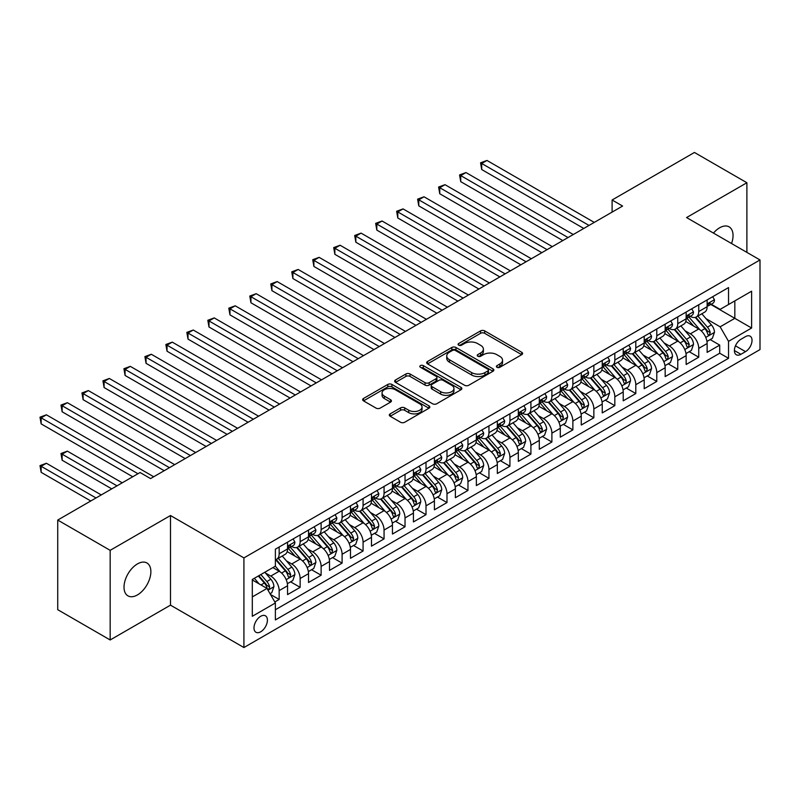<?xml version="1.0" encoding="UTF-8"?>
<svg xmlns="http://www.w3.org/2000/svg" width="800" height="800" viewBox="0 0 800 800"><rect width="100%" height="100%" fill="white"/><g stroke="black" fill="none" stroke-linecap="round" stroke-linejoin="round"><path stroke-width="1.2" d="M496.98 367.3A2.04 1.18 0 0 0 499.86 367.3L521.74 354.67A2.91 1.68 0 0 0 522.6 353.48A2.91 1.68 0 0 0 521.74 352.29L484.68 330.89A2.91 1.68 0 0 0 480.56 330.89L458.68 343.52A2.04 1.18 0 0 0 458.08 344.36A2.04 1.18 0 0 0 458.68 345.19A2.04 1.18 0 0 0 461.56 345.19L464.39 343.55A9.32 5.38 0 0 1 477.57 343.55L480.66 345.34A9.32 5.38 0 0 1 483.39 349.14A9.32 5.38 0 0 1 480.66 352.95L477.83 354.58A2.04 1.18 0 0 0 477.23 355.41A2.04 1.18 0 0 0 477.83 356.24A2.04 1.18 0 0 0 480.71 356.24L483.55 354.61A9.32 5.38 0 0 1 496.72 354.61L499.81 356.39A9.32 5.38 0 0 1 502.54 360.2A9.32 5.38 0 0 1 499.81 364L496.98 365.64A2.04 1.18 0 0 0 496.38 366.47A2.04 1.18 0 0 0 496.98 367.3L496.98 365.64M137.45 594.91A18.99 10.96 120 0 0 149.85 578.18A18.99 10.96 120 0 0 146.94 562.97A18.99 10.96 120 0 0 137.45 563.91A18.99 10.96 120 0 0 125.04 580.64A18.99 10.96 120 0 0 127.95 595.86A18.99 10.96 120 0 0 137.45 594.91M731.55 243.52A18.99 10.96 120 0 0 729.11 226.86A18.99 10.96 120 0 0 719.62 227.8A18.99 10.96 120 0 0 713.46 233.08M260.7 631.8A9.49 5.48 120 0 0 266.9 623.43A9.49 5.48 120 0 0 265.45 615.82A9.49 5.48 120 0 0 260.7 616.29A9.49 5.48 120 0 0 254.5 624.66A9.49 5.48 120 0 0 255.95 632.27A9.49 5.48 120 0 0 260.7 631.8M390.16 413.88A2.91 1.68 0 0 0 389.31 415.07A2.91 1.68 0 0 0 390.16 416.25L400.56 422.26A2.91 1.68 0 0 0 404.68 422.26L428.98 408.23A2.91 1.68 0 0 0 429.83 407.04A2.91 1.68 0 0 0 428.98 405.85L391.91 384.45A2.91 1.68 0 0 0 387.79 384.45L363.49 398.48A2.91 1.68 0 0 0 362.64 399.67A2.91 1.68 0 0 0 363.49 400.86L376.05 408.11A2.91 1.68 0 0 0 380.17 408.11L390.57 402.11A2.91 1.68 0 0 0 391.42 400.92A2.91 1.68 0 0 0 390.57 399.73L384.34 396.13A7.79 4.5 0 0 1 382.06 392.95A7.79 4.5 0 0 1 386.87 388.8A7.79 4.5 0 0 1 395.36 389.77L419.76 403.86A7.79 4.5 0 0 1 422.04 407.04A7.79 4.5 0 0 1 417.23 411.2A7.79 4.5 0 0 1 408.74 410.22L404.68 407.87A2.91 1.68 0 0 0 400.56 407.87L390.16 413.88L390.16 416.25M170.49 515.52L110.17 550.34L57.73 520.06L57.73 609.69L110.17 639.97L170.49 605.15L243.92 647.54L243.92 557.91L170.49 515.52L170.49 605.15M746.89 252.38L746.89 182.74L686.57 217.56L760 259.95L243.92 557.91M746.89 182.74L694.44 152.46L612.1 200L612.1 212.11M57.73 520.06L140.07 472.52L150.56 478.58L622.59 206.05L612.1 200M464.6 385.28A2.91 1.68 0 0 0 468.72 385.28L493.02 371.25A2.91 1.68 0 0 0 493.87 370.07A2.91 1.68 0 0 0 493.02 368.88L455.95 347.48A2.91 1.68 0 0 0 451.83 347.48L427.53 361.51A2.91 1.68 0 0 0 426.68 362.69A2.91 1.68 0 0 0 427.53 363.88L464.6 385.28M421.24 367.74A2.04 1.18 0 0 1 423.31 368.03L423.31 365.61L461 387.36A2.91 1.68 0 0 1 461.85 388.55A2.91 1.68 0 0 1 461 389.74L436.7 403.77A2.91 1.68 0 0 1 432.58 403.77L395.51 382.37L395.51 379.99A2.91 1.68 0 0 0 394.66 381.18A2.91 1.68 0 0 0 395.51 382.37M395.51 379.99L405.91 373.99A2.91 1.68 0 0 1 410.03 373.99L425.06 382.67A2.91 1.68 0 0 0 429.18 382.67L436.08 378.69A2.91 1.68 0 0 0 436.93 377.5A2.91 1.68 0 0 0 436.08 376.31L420.43 367.27A2.04 1.18 0 0 1 419.83 366.44A2.04 1.18 0 0 1 421.09 365.35A2.04 1.18 0 0 1 423.31 365.61M274.81 601.97L279.16 599.46L270.45 594.43M265.5 573.04L270.77 576.08A11.87 6.85 60 0 1 279.16 590.61L287.55 585.77L287.55 594.61L300.14 587.34L290.59 581.83M286.48 560.93L291.75 563.97A11.87 6.85 60 0 1 300.14 578.5L308.53 573.66L308.53 582.5L321.12 575.23L311.57 569.72M307.46 548.81L312.73 551.86A11.87 6.85 60 0 1 321.12 566.39L329.51 561.55L329.51 570.39L342.1 563.12L332.55 557.61M328.44 536.7L333.71 539.74A11.87 6.85 60 0 1 342.1 554.28L350.49 549.43L350.49 558.28L363.08 551.01L353.53 545.5M349.42 524.59L354.69 527.63A11.87 6.85 60 0 1 363.08 542.17L371.47 537.32L371.47 546.16L384.06 538.9L374.51 533.39M370.4 512.48L375.66 515.52A11.87 6.85 60 0 1 384.06 530.05L392.45 525.21L392.45 534.05L405.03 526.78L395.49 521.27M391.38 500.37L396.64 503.41A11.87 6.85 60 0 1 405.03 517.94L413.43 513.1L413.43 521.94L426.01 514.67L416.47 509.16M412.36 488.25L417.62 491.3A11.87 6.85 60 0 1 426.01 505.83L434.41 500.99L434.41 509.83L446.99 502.56L437.45 497.05M433.33 476.14L438.6 479.18A11.87 6.85 60 0 1 446.99 493.72L455.38 488.87L455.38 497.71L467.97 490.45L458.43 484.94M454.31 464.03L459.58 467.07A11.87 6.85 60 0 1 467.97 481.61L476.36 476.76L476.36 485.6L488.95 478.34L479.41 472.82M475.29 451.92L480.56 454.96A11.87 6.85 60 0 1 488.95 469.49L497.34 464.65L497.34 473.49L509.93 466.22L500.38 460.71M496.27 439.81L501.54 442.85A11.87 6.85 60 0 1 509.93 457.38L518.32 452.54L518.32 461.38L530.91 454.11L521.36 448.6M517.25 427.69L522.52 430.73A11.87 6.85 60 0 1 530.91 445.27L539.3 440.42L539.3 449.27L551.89 442L542.34 436.49M538.23 415.58L543.5 418.62A11.87 6.85 60 0 1 551.89 433.16L560.28 428.31L560.28 437.15L572.87 429.89L563.32 424.38M559.21 403.47L564.48 406.51A11.87 6.85 60 0 1 572.87 421.05L581.26 416.2L581.26 425.04L593.85 417.77L584.3 412.26M580.19 391.36L585.45 394.4A11.87 6.85 60 0 1 593.85 408.93L602.24 404.09L602.24 412.93L614.83 405.66L605.28 400.15M601.17 379.25L606.43 382.29A11.87 6.85 60 0 1 614.83 396.82L623.22 391.98L623.22 400.82L635.8 393.55L626.26 388.04M622.15 367.13L627.41 370.17A11.87 6.85 60 0 1 635.8 384.71L644.2 379.86L644.2 388.71L656.78 381.44L647.24 375.93M643.12 355.02L648.39 358.06A11.87 6.85 60 0 1 656.78 372.6L665.17 367.75L665.17 376.59L677.76 369.33L668.22 363.82M664.1 342.91L669.37 345.95A11.87 6.85 60 0 1 677.76 360.48L686.15 355.64L686.15 364.48L698.74 357.21L698.74 348.37A11.87 6.85 -120 0 0 690.35 333.84L685.08 330.8M689.2 351.7L698.74 357.21M287.55 585.77A11.87 6.85 -120 0 0 279.16 571.24L272.87 567.6M308.53 573.66A11.87 6.85 -120 0 0 300.14 559.12L287.17 551.63M329.51 561.55A11.87 6.85 -120 0 0 321.12 547.01L308.14 539.52M350.49 549.43A11.87 6.85 -120 0 0 342.1 534.9L329.12 527.41M371.47 537.32A11.87 6.85 -120 0 0 363.08 522.79L350.1 515.3M392.45 525.21A11.87 6.85 -120 0 0 384.06 510.67L371.08 503.18M413.43 513.1A11.87 6.85 -120 0 0 405.03 498.56L392.06 491.07M434.41 500.99A11.87 6.85 -120 0 0 426.01 486.45L413.04 478.96M455.38 488.87A11.87 6.85 -120 0 0 446.99 474.34L434.02 466.85M476.36 476.76A11.87 6.85 -120 0 0 467.97 462.23L455 454.74M497.34 464.65A11.87 6.85 -120 0 0 488.95 450.11L475.98 442.62M518.32 452.54A11.87 6.85 -120 0 0 509.93 438L496.96 430.51M539.3 440.42A11.87 6.85 -120 0 0 530.91 425.89L517.94 418.4M560.28 428.31A11.87 6.85 -120 0 0 551.89 413.78L538.91 406.29M581.26 416.2A11.87 6.85 -120 0 0 572.87 401.67L559.89 394.18M602.24 404.09A11.87 6.85 -120 0 0 593.85 389.55L580.87 382.06M623.22 391.98A11.87 6.85 -120 0 0 614.83 377.44L601.85 369.95M644.2 379.86A11.87 6.85 -120 0 0 635.8 365.33L622.83 357.84M665.17 367.75A11.87 6.85 -120 0 0 656.78 353.22L643.81 345.73M686.15 355.64A11.87 6.85 -120 0 0 677.76 341.1L664.79 333.61M745.52 336.62L740.91 339.29A9.2 5.31 120 0 0 734.9 347.39A9.2 5.31 120 0 0 736.31 354.76A9.2 5.31 120 0 0 740.91 354.31L745.52 351.64A9.2 5.31 120 0 0 751.53 343.54A9.2 5.31 120 0 0 750.12 336.17A9.2 5.31 120 0 0 745.52 336.62M243.92 647.54L760 349.58L760 259.95M252.31 596.91L266.99 588.43L275.38 602.97L275.38 619.93L728.53 358.3L728.53 341.35L720.14 326.81L706.06 318.68M275.38 602.97L252.31 616.29L252.31 579.47L275.38 566.15L275.38 549.19L728.53 287.57L728.53 304.53L751.61 291.2L751.61 328.02L728.53 341.35M291.64 546.46L291.75 546.53A11.87 6.85 60 0 0 297.68 547.11L306.07 542.27A11.87 6.85 -120 0 0 308.53 536.84L308.53 530.05M312.62 534.35L312.73 534.41A11.87 6.85 60 0 0 318.66 535L327.05 530.16A11.87 6.85 -120 0 0 329.51 524.72L329.51 517.94M333.6 522.24L333.71 522.3A11.87 6.85 60 0 0 339.64 522.89L348.03 518.04A11.87 6.85 -120 0 0 350.49 512.61L350.49 505.83M354.58 510.13L354.69 510.19A11.87 6.85 60 0 0 360.62 510.78L369.01 505.93A11.87 6.85 -120 0 0 371.47 500.5L371.47 493.72M375.55 498.01L375.66 498.08A11.87 6.85 60 0 0 381.6 498.67L389.99 493.82A11.87 6.85 -120 0 0 392.45 488.39L392.45 481.6M396.53 485.9L396.64 485.97A11.87 6.85 60 0 0 402.58 486.55L410.97 481.71A11.87 6.85 -120 0 0 413.43 476.28L413.43 469.49M417.51 473.79L417.62 473.85A11.87 6.85 60 0 0 423.56 474.44L431.95 469.6A11.87 6.85 -120 0 0 434.41 464.16L434.41 457.38M438.49 461.68L438.6 461.74A11.87 6.85 60 0 0 444.54 462.33L452.93 457.48A11.87 6.85 -120 0 0 455.38 452.05L455.38 445.27M459.47 449.57L459.58 449.63A11.87 6.85 60 0 0 465.51 450.22L473.91 445.37A11.87 6.85 -120 0 0 476.36 439.94L476.36 433.16M480.45 437.45L480.56 437.52A11.87 6.85 60 0 0 486.49 438.1L494.88 433.26A11.87 6.85 -120 0 0 497.34 427.83L497.34 421.04M501.43 425.34L501.54 425.41A11.87 6.85 60 0 0 507.47 425.99L515.86 421.15A11.87 6.85 -120 0 0 518.32 415.72L518.32 408.93M522.41 413.23L522.52 413.29A11.87 6.85 60 0 0 528.45 413.88L536.84 409.04A11.87 6.85 -120 0 0 539.3 403.6L539.3 396.82M543.39 401.12L543.5 401.18A11.87 6.85 60 0 0 549.43 401.77L557.82 396.92A11.87 6.85 -120 0 0 560.28 391.49L560.28 384.71M564.37 389.01L564.48 389.07A11.87 6.85 60 0 0 570.41 389.66L578.8 384.81A11.87 6.85 -120 0 0 581.26 379.38L581.26 372.6M585.34 376.89L585.45 376.96A11.87 6.85 60 0 0 591.39 377.54L599.78 372.7A11.87 6.85 -120 0 0 602.24 367.27L602.24 360.48M606.32 364.78L606.43 364.84A11.87 6.85 60 0 0 612.37 365.43L620.76 360.59A11.87 6.85 -120 0 0 623.22 355.15L623.22 348.37M627.3 352.67L627.41 352.73A11.87 6.85 60 0 0 633.35 353.32L641.74 348.48A11.87 6.85 -120 0 0 644.2 343.04L644.2 336.26M648.28 340.56L648.39 340.62A11.87 6.85 60 0 0 654.33 341.21L662.72 336.36A11.87 6.85 -120 0 0 665.17 330.93L665.17 324.15M669.26 328.44L669.37 328.51A11.87 6.85 60 0 0 675.3 329.1L683.7 324.25A11.87 6.85 -120 0 0 686.15 318.82L686.15 312.04M275.38 609.75L719.72 353.22L719.72 345.1L707.13 352.37L707.13 343.53A11.87 6.85 -120 0 0 698.74 328.99L685.77 321.5M690.24 316.33L690.35 316.4A11.87 6.85 -120 0 0 696.28 316.98A11.87 6.85 -120 0 0 698.74 311.55L698.74 304.77M696.28 316.98L704.67 312.14A11.87 6.85 -120 0 0 707.13 306.71L707.13 299.92M279.16 547.01L279.16 553.79A11.87 6.85 60 0 1 276.7 559.23A11.87 6.85 60 0 1 275.38 559.71M276.7 559.23L285.09 554.38A11.87 6.85 -120 0 0 287.55 548.95L287.55 542.17M300.14 534.9L300.14 541.68A11.87 6.85 60 0 1 297.68 547.11M321.12 522.79L321.12 529.57A11.87 6.85 60 0 1 318.66 535M342.1 510.67L342.1 517.46A11.87 6.85 60 0 1 339.64 522.89M363.08 498.56L363.08 505.34A11.87 6.85 60 0 1 360.62 510.78M384.06 486.45L384.06 493.23A11.87 6.85 60 0 1 381.6 498.67M405.03 474.34L405.03 481.12A11.87 6.85 60 0 1 402.58 486.55M426.01 462.23L426.01 469.01A11.87 6.85 60 0 1 423.56 474.44M446.99 450.11L446.99 456.9A11.87 6.85 60 0 1 444.54 462.33M467.97 438L467.97 444.78A11.87 6.85 60 0 1 465.51 450.22M488.95 425.89L488.95 432.67A11.87 6.85 60 0 1 486.49 438.1M509.93 413.78L509.93 420.56A11.87 6.85 60 0 1 507.47 425.99M530.91 401.66L530.91 408.45A11.87 6.85 60 0 1 528.45 413.88M551.89 389.55L551.89 396.34A11.87 6.85 60 0 1 549.43 401.77M572.87 377.44L572.87 384.22A11.87 6.85 60 0 1 570.41 389.66M593.85 365.33L593.85 372.11A11.87 6.85 60 0 1 591.39 377.54M614.83 353.22L614.83 360A11.87 6.85 60 0 1 612.37 365.43M635.8 341.1L635.8 347.89A11.87 6.85 60 0 1 633.35 353.32M656.78 328.99L656.78 335.78A11.87 6.85 60 0 1 654.33 341.21M677.76 316.88L677.76 323.66A11.87 6.85 60 0 1 675.3 329.1M677.76 360.48L677.76 369.33M656.78 372.6L656.78 381.44M635.8 384.71L635.8 393.55M614.83 396.82L614.83 405.66M593.85 408.93L593.85 417.77M572.87 421.05L572.87 429.89M551.89 433.16L551.89 442M530.91 445.27L530.91 454.11M509.93 457.38L509.93 466.22M488.95 469.49L488.95 478.34M467.97 481.61L467.97 490.45M446.99 493.72L446.99 502.56M426.01 505.83L426.01 514.67M405.03 517.94L405.03 526.78M384.06 530.05L384.06 538.9M363.08 542.17L363.08 551.01M342.1 554.28L342.1 563.12M321.12 566.39L321.12 575.23M300.14 578.5L300.14 587.34M279.16 590.61L279.16 599.46M266.99 588.43L252.31 579.96M720.14 326.81L734.83 318.33L734.83 300.89L751.61 291.2M710.8 304.46L751.61 328.02M711.22 304.22L720.14 309.37L728.53 304.53M110.17 550.34L110.17 639.97M710.17 339.59L719.72 345.1M719.72 353.22L728.53 358.3M497.8 367.59L499.81 366.42A9.32 5.38 0 0 0 502.54 362.62L502.54 360.2M483.39 349.14L483.39 351.56A9.32 5.38 0 0 1 480.66 355.37L478.65 356.53M521.71 354.69L484.68 333.31A2.91 1.68 0 0 0 480.56 333.31L459.49 345.48M492.98 371.28L455.95 349.9A2.91 1.68 0 0 0 451.83 349.9L427.57 363.91L427.53 361.51M487.87 370.9A2.04 1.18 0 0 0 488.47 370.07A2.04 1.18 0 0 0 487.87 369.23L455.33 350.45A2.04 1.18 0 0 0 452.45 350.45L449.47 352.17A9.32 5.38 0 0 0 446.74 355.98A9.32 5.38 0 0 0 449.47 359.78L471.7 372.62A9.32 5.38 0 0 0 484.88 372.62L487.87 370.9L487.87 373.32A2.04 1.18 0 0 0 488.47 372.49L488.47 370.07M446.74 355.98L446.74 358.4A9.32 5.38 0 0 0 449.47 362.2L449.47 359.78M487.87 373.32L484.88 375.04A9.32 5.38 0 0 1 471.7 375.04L449.47 362.2M395.55 382.39L405.91 376.41L405.91 373.99M436.93 377.5L436.93 379.92A2.91 1.68 0 0 1 436.08 381.11L429.18 385.09A2.91 1.68 0 0 1 425.06 385.09L410.03 376.41A2.91 1.68 0 0 0 405.91 376.41M423.31 368.03L460.96 389.76M440.66 391.67A7.79 4.5 0 0 0 449.15 392.65A7.79 4.5 0 0 0 453.96 388.49A7.79 4.5 0 0 0 451.68 385.31L443.08 380.35A2.91 1.68 0 0 0 438.96 380.35L432.06 384.33A2.91 1.68 0 0 0 431.21 385.52A2.91 1.68 0 0 0 432.06 386.71L440.66 391.67L440.66 394.1A7.79 4.5 0 0 0 449.15 395.07A7.79 4.5 0 0 0 453.96 390.92L453.96 388.49M431.21 385.52L431.21 387.94A2.91 1.68 0 0 0 432.06 389.13L432.06 386.71M440.66 394.1L432.06 389.13M422.04 407.04L422.04 409.46A7.79 4.5 0 0 1 417.23 413.62A7.79 4.5 0 0 1 408.74 412.64L404.68 410.29A2.91 1.68 0 0 0 400.56 410.29L390.2 416.28M382.06 392.95L382.06 395.37A7.79 4.5 0 0 0 384.34 398.55L384.34 396.13M390.53 402.13L384.34 398.55M428.94 408.25L391.91 386.87A2.91 1.68 0 0 0 387.79 386.87L363.53 400.88M706.96 341.45L712.38 338.32L714.47 332.26A7.86 4.54 -120 0 0 711.41 324.88L701.83 313.78M699.91 329.76L688.95 317.08M693.67 326.07L687.31 318.71A18.84 10.88 -120 0 0 686.73 318.05M481.71 217.99L541.82 252.69L439.76 193.76L439.76 187.7L445 184.68L552.31 246.63M695.21 317.41L704.91 328.64A7.86 4.54 60 0 1 707.71 334.05L708.28 334.98L709.35 334.83L710.23 332.6A7.86 4.54 -120 0 0 707.43 327.18L697.84 316.08M695.78 317.23L706.2 329.29A4.01 2.31 60 0 1 707.21 330.86L710.23 332.6M712.69 296.71L714.47 299.8A7.86 4.54 60 0 1 712.85 303.28L708.86 305.58A7.86 4.54 -120 0 0 710.23 303.77L710.06 303.07M589.02 225.43L481.71 163.48L486.96 160.45L594.27 222.41M707.4 305.95L707.43 305.95A7.86 4.54 -120 0 0 708.86 305.58M709.22 303.18L710.23 303.77C709.74 302.59 708.9 303.07 707.71 305.22A7.86 4.54 60 0 1 707.13 306.34M583.78 228.46L481.71 169.54L481.71 163.48L480.56 162.81L486.96 160.45M481.71 169.54L480.56 162.81M685.98 353.56L691.4 350.43L693.5 344.37A7.86 4.54 -120 0 0 690.43 336.99L680.85 325.89M678.93 341.87L667.97 329.19M672.69 338.18L666.34 330.82A18.84 10.88 -120 0 0 665.75 330.16M460.73 230.1L520.84 264.8L418.78 205.87L418.78 199.82L424.02 196.79L531.33 258.74M674.24 329.52L683.93 340.75A7.86 4.54 60 0 1 686.73 346.16L687.31 347.1L688.37 346.95L689.25 344.71A7.86 4.54 -120 0 0 686.45 339.29L676.86 328.2M674.81 329.34L685.22 341.4A4.01 2.31 60 0 1 686.23 342.97L689.25 344.71M665 365.67L670.42 362.54L672.52 356.49A7.86 4.54 -120 0 0 669.45 349.1L659.87 338.01M657.95 353.98L646.99 341.3M651.71 350.29L645.36 342.93A18.84 10.88 -120 0 0 644.77 342.27M439.76 242.21L499.86 276.91L397.8 217.98L397.8 211.93L403.04 208.9L510.35 270.85M653.26 341.63L662.95 352.86A7.86 4.54 60 0 1 665.75 358.28L666.33 359.21L667.39 359.06L668.27 356.82A7.86 4.54 -120 0 0 665.47 351.41L655.88 340.31M653.83 341.45L664.24 353.51A4.01 2.31 60 0 1 665.25 355.08L668.27 356.82M644.02 377.79L649.44 374.66L651.54 368.6A7.86 4.54 -120 0 0 648.48 361.22L638.89 350.12M636.97 366.1L626.01 353.41M630.74 362.4L624.38 355.04A18.84 10.88 -120 0 0 623.79 354.39M418.78 254.32L478.88 289.02L376.82 230.1L376.82 224.04L382.06 221.01L489.37 282.97M632.28 353.75L641.97 364.97A7.86 4.54 60 0 1 644.78 370.39L645.35 371.32L646.41 371.17L647.29 368.93A7.86 4.54 -120 0 0 644.49 363.52L634.9 352.42M632.85 353.56L643.27 365.62A4.01 2.31 60 0 1 644.27 367.19L647.29 368.93M623.04 389.9L628.46 386.77L630.56 380.71A7.86 4.54 -120 0 0 627.5 373.33L617.91 362.23M615.99 378.21L605.04 365.52M609.76 374.52L603.4 367.15A18.84 10.88 -120 0 0 602.81 366.5M397.8 266.43L457.9 301.13L355.84 242.21L355.84 236.15L361.08 233.12L468.39 295.08M611.3 365.86L620.99 377.08A7.86 4.54 60 0 1 623.8 382.5L624.37 383.43L625.43 383.28L626.31 381.05A7.86 4.54 -120 0 0 623.51 375.63L613.93 364.53M611.87 365.68L622.29 377.74A4.01 2.31 60 0 1 623.3 379.3L626.31 381.05M691.71 308.83L693.5 311.91A7.86 4.54 60 0 1 691.87 315.39L687.88 317.69A7.86 4.54 -120 0 0 689.25 315.88L689.09 315.19M568.04 237.55L460.73 175.59L465.98 172.56L573.29 234.52M686.42 318.06L686.45 318.06A7.86 4.54 -120 0 0 687.88 317.69M688.24 315.3L689.25 315.88C688.76 314.7 687.92 315.18 686.73 317.34A7.86 4.54 60 0 1 686.15 318.45M562.8 240.57L460.73 181.65L460.73 175.59L459.58 174.93L465.98 172.56M460.73 181.65L459.58 174.93M670.73 320.94L672.52 324.03A7.86 4.54 60 0 1 670.89 327.5L666.9 329.81A7.86 4.54 -120 0 0 668.27 327.99L668.11 327.3M547.06 249.66L438.6 187.04L445 184.68M665.44 330.17L665.47 330.17A7.86 4.54 -120 0 0 666.9 329.81M667.26 327.41L668.27 327.99C667.78 326.81 666.94 327.29 665.75 329.45A7.86 4.54 60 0 1 665.17 330.57M439.76 193.76L438.6 187.04M649.76 333.05L651.54 336.14A7.86 4.54 60 0 1 649.91 339.62L645.92 341.92A7.86 4.54 -120 0 0 647.29 340.11L647.13 339.41M526.08 261.77L417.62 199.15L424.02 196.79M644.46 342.29L644.49 342.29A7.86 4.54 -120 0 0 645.92 341.92M646.28 339.52L647.29 340.11C646.8 338.92 645.96 339.41 644.78 341.56A7.86 4.54 60 0 1 644.2 342.68M418.78 205.87L417.62 199.15M628.78 345.16L630.56 348.25A7.86 4.54 60 0 1 628.93 351.73L624.95 354.03A7.86 4.54 -120 0 0 626.31 352.22L626.15 351.52M505.1 273.88L396.64 211.26L403.04 208.9M623.48 354.4L623.51 354.4A7.86 4.54 -120 0 0 624.95 354.03M625.3 351.63L626.31 352.22C625.82 351.03 624.98 351.52 623.8 353.67A7.86 4.54 60 0 1 623.22 354.79M397.8 217.98L396.64 211.26M602.06 402.01L607.48 398.88L609.58 392.82A7.86 4.54 -120 0 0 606.52 385.44L596.93 374.34M595.01 390.32L584.06 377.64M588.78 386.63L582.42 379.27A18.84 10.88 -120 0 0 581.84 378.61M376.82 278.55L436.92 313.25L334.86 254.32L334.86 248.26L340.1 245.24L447.41 307.19M590.32 377.97L600.01 389.2A7.86 4.54 60 0 1 602.82 394.61L603.39 395.54L604.45 395.39L605.34 393.16A7.86 4.54 -120 0 0 602.53 387.74L592.95 376.64M590.89 377.79L601.31 389.85A4.01 2.31 60 0 1 602.32 391.42L605.34 393.16M607.8 357.27L609.58 360.36A7.86 4.54 60 0 1 607.95 363.84L603.97 366.14A7.86 4.54 -120 0 0 605.34 364.33L605.17 363.63M484.13 285.99L375.66 223.37L382.06 221.01M602.5 366.51L602.53 366.51A7.86 4.54 -120 0 0 603.97 366.14M604.32 363.75L605.34 364.33C604.84 363.15 604 363.63 602.82 365.78A7.86 4.54 60 0 1 602.24 366.9M376.82 230.1L375.66 223.37M581.08 414.12L586.5 410.99L588.6 404.94A7.86 4.54 -120 0 0 585.54 397.55L575.95 386.46M574.03 402.43L563.08 389.75M567.8 398.74L561.44 391.38A18.84 10.88 -120 0 0 560.86 390.72M355.84 290.66L415.94 325.36L313.88 266.43L313.88 260.38L319.13 257.35L426.43 319.3M569.34 390.08L579.04 401.31A7.86 4.54 60 0 1 581.84 406.72L582.41 407.66L583.47 407.51L584.36 405.27A7.86 4.54 -120 0 0 581.55 399.85L571.97 388.76M569.91 389.9L580.33 401.96A4.01 2.31 60 0 1 581.34 403.53L584.36 405.27M586.82 369.39L588.6 372.47A7.86 4.54 60 0 1 586.97 375.95L582.99 378.25A7.86 4.54 -120 0 0 584.36 376.44L584.19 375.75M463.15 298.11L354.69 235.49L361.08 233.12M581.52 378.62L581.55 378.62A7.86 4.54 -120 0 0 582.99 378.25M583.34 375.86L584.36 376.44C583.86 375.26 583.02 375.74 581.84 377.9A7.86 4.54 60 0 1 581.26 379.02M355.84 242.21L354.69 235.49M560.1 426.23L565.52 423.1L567.62 417.05A7.86 4.54 -120 0 0 564.56 409.67L554.97 398.57M553.05 414.54L542.1 401.86M546.82 410.85L540.46 403.49A18.84 10.88 -120 0 0 539.88 402.83M334.86 302.77L394.96 337.47L292.9 278.55L292.9 272.49L298.15 269.46L405.45 331.41M548.36 402.2L558.06 413.42A7.86 4.54 60 0 1 560.86 418.84L561.43 419.77L562.49 419.62L563.38 417.38A7.86 4.54 -120 0 0 560.57 411.97L550.99 400.87M548.93 402.01L559.35 414.07A4.01 2.31 60 0 1 560.36 415.64L563.38 417.38M565.84 381.5L567.62 384.59A7.86 4.54 60 0 1 565.99 388.07L562.01 390.37A7.86 4.54 -120 0 0 563.38 388.56L563.21 387.86M442.17 310.22L333.71 247.6L340.1 245.24M560.54 390.73L560.57 390.73A7.86 4.54 -120 0 0 562.01 390.37M562.36 387.97L563.38 388.56C562.88 387.37 562.04 387.86 560.86 390.01A7.86 4.54 60 0 1 560.28 391.13M334.86 254.32L333.71 247.6M539.12 438.35L544.55 435.22L546.64 429.16A7.86 4.54 -120 0 0 543.58 421.78L534 410.68M532.07 426.66L521.12 413.97M525.84 422.96L519.48 415.6A18.84 10.88 -120 0 0 518.9 414.95M313.88 314.88L373.99 349.58L271.92 290.66L271.92 284.6L277.17 281.57L384.48 343.53M527.38 414.31L537.08 425.53A7.86 4.54 60 0 1 539.88 430.95L540.45 431.88L541.51 431.73L542.4 429.49A7.86 4.54 -120 0 0 539.59 424.08L530.01 412.98M527.95 414.12L538.37 426.19A4.01 2.31 60 0 1 539.38 427.75L542.4 429.49M544.86 393.61L546.64 396.7A7.86 4.54 60 0 1 545.02 400.18L541.03 402.48A7.86 4.54 -120 0 0 542.4 400.67L542.23 399.97M421.19 322.33L312.73 259.71L319.13 257.35M539.56 402.85L539.59 402.85A7.86 4.54 -120 0 0 541.03 402.48M541.38 400.08L542.4 400.67C541.9 399.48 541.06 399.97 539.88 402.12A7.86 4.54 60 0 1 539.3 403.24M313.88 266.43L312.73 259.71M518.15 450.46L523.57 447.33L525.66 441.27A7.86 4.54 -120 0 0 522.6 433.89L513.02 422.79M511.1 438.77L500.14 426.09M504.86 435.08L498.5 427.71A18.84 10.88 -120 0 0 497.92 427.06M292.9 326.99L353.01 361.7L250.94 302.77L250.94 296.71L256.19 293.69L363.5 355.64M506.4 426.42L516.1 437.64A7.86 4.54 60 0 1 518.9 443.06L519.47 443.99L520.54 443.84L521.42 441.61A7.86 4.54 -120 0 0 518.62 436.19L509.03 425.09M506.97 426.24L517.39 438.3A4.01 2.31 60 0 1 518.4 439.86L521.42 441.61M523.88 405.72L525.66 408.81A7.86 4.54 60 0 1 524.04 412.29L520.05 414.59A7.86 4.54 -120 0 0 521.42 412.78L521.25 412.08M400.21 334.44L291.75 271.82L298.15 269.46M518.58 414.96L518.62 414.96A7.86 4.54 -120 0 0 520.05 414.59M520.4 412.19L521.42 412.78C520.92 411.6 520.09 412.08 518.9 414.23A7.86 4.54 60 0 1 518.32 415.35M292.9 278.55L291.75 271.82M497.17 462.57L502.59 459.44L504.68 453.38A7.86 4.54 -120 0 0 501.62 446L492.04 434.9M490.12 450.88L479.16 438.2M483.88 447.19L477.52 439.83A18.84 10.88 -120 0 0 476.94 439.17M271.92 339.11L332.03 373.81L229.97 314.88L229.97 308.83L235.21 305.8L342.52 367.75M485.42 438.53L495.12 449.76A7.86 4.54 60 0 1 497.92 455.17L498.49 456.1L499.56 455.96L500.44 453.72A7.86 4.54 -120 0 0 497.64 448.3L488.05 437.21M485.99 438.35L496.41 450.41A4.01 2.31 60 0 1 497.42 451.98L500.44 453.72M502.9 417.83L504.68 420.92A7.86 4.54 60 0 1 503.06 424.4L499.07 426.7A7.86 4.54 -120 0 0 500.44 424.89L500.27 424.19M379.23 346.55L270.77 283.94L277.17 281.57M497.61 427.07L497.64 427.07A7.86 4.54 -120 0 0 499.07 426.7M499.42 424.31L500.44 424.89C499.95 423.71 499.11 424.19 497.92 426.35A7.86 4.54 60 0 1 497.34 427.46M271.92 290.66L270.77 283.94M476.19 474.68L481.61 471.55L483.71 465.5A7.86 4.54 -120 0 0 480.64 458.11L471.06 447.02M469.14 462.99L458.18 450.31M462.9 459.3L456.55 451.94A18.84 10.88 -120 0 0 455.96 451.28M250.94 351.22L311.05 385.92L208.99 326.99L208.99 320.94L214.23 317.91L321.54 379.86M464.45 450.64L474.14 461.87A7.86 4.54 60 0 1 476.94 467.28L477.52 468.22L478.58 468.07L479.46 465.83A7.86 4.54 -120 0 0 476.66 460.42L467.07 449.32M465.02 450.46L475.43 462.52A4.01 2.31 60 0 1 476.44 464.09L479.46 465.83M481.92 429.95L483.71 433.04A7.86 4.54 60 0 1 482.08 436.51L478.09 438.81A7.86 4.54 -120 0 0 479.46 437L479.3 436.31M358.25 358.67L249.79 296.05L256.19 293.69M476.63 439.18L476.66 439.18A7.86 4.54 -120 0 0 478.09 438.81M478.45 436.42L479.46 437C478.97 435.82 478.13 436.3 476.94 438.46A7.86 4.54 60 0 1 476.36 439.58M250.94 302.77L249.79 296.05M455.21 486.79L460.63 483.66L462.73 477.61A7.86 4.54 -120 0 0 459.66 470.23L450.08 459.13M448.16 475.11L437.2 462.42M441.92 471.41L435.57 464.05A18.84 10.88 -120 0 0 434.98 463.39M229.97 363.33L290.07 398.03L188.01 339.11L188.01 333.05L193.25 330.02L300.56 391.98M443.47 462.76L453.16 473.98A7.86 4.54 60 0 1 455.96 479.4L456.54 480.33L457.6 480.18L458.48 477.94A7.86 4.54 -120 0 0 455.68 472.53L446.09 461.43M444.04 462.57L454.45 474.63A4.01 2.31 60 0 1 455.46 476.2L458.48 477.94M460.94 442.06L462.73 445.15A7.86 4.54 60 0 1 461.1 448.63L457.11 450.93A7.86 4.54 -120 0 0 458.48 449.12L458.32 448.42M337.27 370.78L228.81 308.16L235.21 305.8M455.65 451.3L455.68 451.3A7.86 4.54 -120 0 0 457.11 450.93M457.47 448.53L458.48 449.12C457.99 447.93 457.15 448.42 455.96 450.57A7.86 4.54 60 0 1 455.38 451.69M229.97 314.88L228.81 308.16M434.23 498.91L439.65 495.78L441.75 489.72A7.86 4.54 -120 0 0 438.69 482.34L429.1 471.24M427.18 487.22L416.22 474.53M420.95 483.52L414.59 476.16A18.84 10.88 -120 0 0 414 475.51M208.99 375.44L269.09 410.14L167.03 351.22L167.03 345.16L172.27 342.13L279.58 404.09M422.49 474.87L432.18 486.09A7.86 4.54 60 0 1 434.99 491.51L435.56 492.44L436.62 492.29L437.5 490.06A7.86 4.54 -120 0 0 434.7 484.64L425.11 473.54M423.06 474.68L433.47 486.75A4.01 2.31 60 0 1 434.48 488.31L437.5 490.06M439.96 454.17L441.75 457.26A7.86 4.54 60 0 1 440.12 460.74L436.13 463.04A7.86 4.54 -120 0 0 437.5 461.23L437.34 460.53M316.29 382.89L207.83 320.27L214.23 317.91M434.67 463.41L434.7 463.41A7.86 4.54 -120 0 0 436.13 463.04M436.49 460.64L437.5 461.23C437.01 460.04 436.17 460.53 434.99 462.68A7.86 4.54 60 0 1 434.41 463.8M208.99 326.99L207.83 320.27M413.25 511.02L418.67 507.89L420.77 501.83A7.86 4.54 -120 0 0 417.71 494.45L408.12 483.35M406.2 499.33L395.25 486.65M399.97 495.64L393.61 488.27A18.84 10.88 -120 0 0 393.02 487.62M188.01 387.56L248.11 422.26L146.05 363.33L146.05 357.27L151.29 354.25L258.6 416.2M401.51 486.98L411.2 498.21A7.86 4.54 60 0 1 414.01 503.62L414.58 504.55L415.64 504.4L416.52 502.17A7.86 4.54 -120 0 0 413.72 496.75L404.14 485.65M402.08 486.8L412.5 498.86A4.01 2.31 60 0 1 413.51 500.42L416.52 502.17M418.99 466.28L420.77 469.37A7.86 4.54 60 0 1 419.14 472.85L415.15 475.15A7.86 4.54 -120 0 0 416.52 473.34L416.36 472.64M295.31 395L186.85 332.38L193.25 330.02M413.69 475.52L413.72 475.52A7.86 4.54 -120 0 0 415.15 475.15M415.51 472.75L416.52 473.34C416.03 472.16 415.19 472.64 414.01 474.79A7.86 4.54 60 0 1 413.43 475.91M188.01 339.11L186.85 332.38M392.27 523.13L397.69 520L399.79 513.94A7.86 4.54 -120 0 0 396.73 506.56L387.14 495.46M385.22 511.44L374.27 498.76M378.99 507.75L372.63 500.39A18.84 10.88 -120 0 0 372.05 499.73M167.03 399.67L227.13 434.37L125.07 375.44L125.07 369.39L130.31 366.36L237.62 428.31M380.53 499.09L390.22 510.32A7.86 4.54 60 0 1 393.03 515.73L393.6 516.67L394.66 516.52L395.54 514.28A7.86 4.54 -120 0 0 392.74 508.86L383.16 497.77M381.1 498.91L391.52 510.97A4.01 2.31 60 0 1 392.53 512.54L395.54 514.28M398.01 478.4L399.79 481.48A7.86 4.54 60 0 1 398.16 484.96L394.18 487.26A7.86 4.54 -120 0 0 395.54 485.45L395.38 484.76M274.34 407.12L165.87 344.5L172.27 342.13M392.71 487.63L392.74 487.63A7.86 4.54 -120 0 0 394.18 487.26M394.53 484.87L395.54 485.45C395.05 484.27 394.21 484.75 393.03 486.91A7.86 4.54 60 0 1 392.45 488.02M167.03 351.22L165.87 344.5M371.29 535.24L376.71 532.11L378.81 526.06A7.86 4.54 -120 0 0 375.75 518.67L366.16 507.58M364.24 523.55L353.29 510.87M358.01 519.86L351.65 512.5A18.84 10.88 -120 0 0 351.07 511.84M146.05 411.78L206.15 446.48L104.09 387.55L104.09 381.5L109.34 378.47L216.64 440.42M359.55 511.2L369.25 522.43A7.86 4.54 60 0 1 372.05 527.85L372.62 528.78L373.68 528.63L374.57 526.39A7.86 4.54 -120 0 0 371.76 520.98L362.18 509.88M360.12 511.02L370.54 523.08A4.01 2.31 60 0 1 371.55 524.65L374.57 526.39M377.03 490.51L378.81 493.6A7.86 4.54 60 0 1 377.18 497.07L373.2 499.38A7.86 4.54 -120 0 0 374.57 497.56L374.4 496.87M253.36 419.23L144.9 356.61L151.29 354.25M371.73 499.74L371.76 499.74A7.86 4.54 -120 0 0 373.2 499.38M373.55 496.98L374.57 497.56C374.07 496.38 373.23 496.86 372.05 499.02A7.86 4.54 60 0 1 371.47 500.14M146.05 363.33L144.9 356.61M350.31 547.36L355.73 544.23L357.83 538.17A7.86 4.54 -120 0 0 354.77 530.79L345.18 519.69M343.26 535.67L332.31 522.98M337.03 531.97L330.67 524.61A18.84 10.88 -120 0 0 330.09 523.96M125.07 423.89L185.17 458.59L83.11 399.67L83.11 393.61L88.36 390.58L195.66 452.54M338.57 523.32L348.27 534.54A7.86 4.54 60 0 1 351.07 539.96L351.64 540.89L352.7 540.74L353.59 538.5A7.86 4.54 -120 0 0 350.78 533.09L341.2 521.99M339.14 523.13L349.56 535.19A4.01 2.31 60 0 1 350.57 536.76L353.59 538.5M356.05 502.62L357.83 505.71A7.86 4.54 60 0 1 356.2 509.19L352.22 511.49A7.86 4.54 -120 0 0 353.59 509.68L353.42 508.98M232.38 431.34L123.92 368.72L130.31 366.36M350.75 511.86L350.78 511.86A7.86 4.54 -120 0 0 352.22 511.49M352.57 509.09L353.59 509.68C353.09 508.49 352.25 508.98 351.07 511.13A7.86 4.54 60 0 1 350.49 512.25M125.07 375.44L123.92 368.72M329.33 559.47L334.76 556.34L336.85 550.28A7.86 4.54 -120 0 0 333.79 542.9L324.21 531.8M322.28 547.78L311.33 535.09M316.05 544.08L309.69 536.72A18.84 10.88 -120 0 0 309.11 536.07M104.09 436L164.19 470.7L62.13 411.78L62.13 405.72L67.38 402.69L174.69 464.65M317.59 535.43L327.29 546.65A7.86 4.54 60 0 1 330.09 552.07L330.66 553L331.72 552.85L332.61 550.62A7.86 4.54 -120 0 0 329.8 545.2L320.22 534.1M318.16 535.25L328.58 547.31A4.01 2.31 60 0 1 329.59 548.87L332.61 550.62M335.07 514.73L336.85 517.82A7.86 4.54 60 0 1 335.22 521.3L331.24 523.6A7.86 4.54 -120 0 0 332.61 521.79L332.44 521.09M211.4 443.45L102.94 380.83L109.34 378.47M329.77 523.97L329.8 523.97A7.86 4.54 -120 0 0 331.24 523.6M331.59 521.2L332.61 521.79C332.11 520.6 331.27 521.09 330.09 523.24A7.86 4.54 60 0 1 329.51 524.36M104.09 387.55L102.94 380.83M308.36 571.58L313.78 568.45L315.87 562.39A7.86 4.54 -120 0 0 312.81 555.01L303.23 543.91M301.31 559.89L290.35 547.21M295.07 556.2L288.71 548.84A18.84 10.88 -120 0 0 288.13 548.18M83.11 448.12L132.73 476.76L41.15 423.89L41.15 417.83L46.4 414.81L153.71 476.76M296.61 547.54L306.31 558.77A7.86 4.54 60 0 1 309.11 564.18L309.68 565.11L310.75 564.96L311.63 562.73A7.86 4.54 -120 0 0 308.83 557.31L299.24 546.21M297.18 547.36L307.6 559.42A4.01 2.31 60 0 1 308.61 560.99L311.63 562.73M314.09 526.84L315.87 529.93A7.86 4.54 60 0 1 314.25 533.41L310.26 535.71A7.86 4.54 -120 0 0 311.63 533.9L311.46 533.2M190.42 455.56L81.96 392.94L88.36 390.58M308.79 536.08L308.83 536.08A7.86 4.54 -120 0 0 310.26 535.71M310.61 533.31L311.63 533.9C311.13 532.72 310.3 533.2 309.11 535.35A7.86 4.54 60 0 1 308.53 536.47M83.11 399.67L81.96 392.94M287.38 583.69L292.8 580.56L294.89 574.51A7.86 4.54 -120 0 0 291.83 567.12L282.25 556.03M280.33 572L275.31 566.19M274.09 568.31L273.28 567.36M122.24 482.82L67.38 451.14L62.13 454.17L62.13 460.23L111.75 488.87M275.63 559.65L285.33 570.88A7.86 4.54 60 0 1 288.13 576.29L288.7 577.23L289.77 577.08L290.65 574.84A7.86 4.54 -120 0 0 287.85 569.42L278.26 558.33M276.2 559.47L286.62 571.53A4.01 2.31 60 0 1 287.63 573.1L290.65 574.84M62.13 460.23L60.98 453.51L116.99 485.84M60.98 453.51L67.38 451.14M293.11 538.96L294.89 542.04A7.86 4.54 60 0 1 293.27 545.52L289.28 547.82A7.86 4.54 -120 0 0 290.65 546.01L290.48 545.32M169.44 467.68L60.98 405.06L67.38 402.69M287.81 548.19L287.85 548.19A7.86 4.54 -120 0 0 289.28 547.82M289.63 545.43L290.65 546.01C290.16 544.83 289.32 545.31 288.13 547.47A7.86 4.54 60 0 1 287.55 548.59M62.13 411.78L60.98 405.06M270.04 593.7L271.82 592.67L273.92 586.62A7.86 4.54 -120 0 0 270.85 579.24L264.82 572.25M259.19 583.93L254.33 578.3M253.11 580.42L252.31 579.49M101.26 494.93L46.4 463.26L41.15 466.28L41.15 472.34L90.77 500.98M258.32 576L264.35 582.99A7.86 4.54 60 0 1 267.15 588.41L267.73 589.34L268.79 589.19L269.67 586.95A7.86 4.54 -120 0 0 266.87 581.54L260.83 574.55M258.8 575.72L265.64 583.64A4.01 2.31 60 0 1 266.65 585.21L269.67 586.95M41.15 472.34L40 465.62L96.01 497.96M40 465.62L46.4 463.26M137.97 473.73L40 417.17L46.4 414.81M41.15 423.89L40 417.17M270.77 576.08L279.16 571.24M291.75 563.97L300.14 559.12M312.73 551.86L321.12 547.01M333.71 539.74L342.1 534.9M354.69 527.63L363.08 522.79M375.66 515.52L384.06 510.67M396.64 503.41L405.03 498.56M417.62 491.3L426.01 486.45M438.6 479.18L446.99 474.34M459.58 467.07L467.97 462.23M480.56 454.96L488.95 450.11M501.54 442.85L509.93 438M522.52 430.73L530.91 425.89M543.5 418.62L551.89 413.78M564.48 406.51L572.87 401.67M585.45 394.4L593.85 389.55M606.43 382.29L614.83 377.44M627.41 370.17L635.8 365.33M648.39 358.06L656.78 353.22M669.37 345.95L677.76 341.1M690.35 333.84L698.74 328.99M698.74 311.55L707.13 306.71M279.16 553.79L287.55 548.95M300.14 541.68L308.53 536.84M321.12 529.57L329.51 524.72M342.1 517.46L350.49 512.61M363.08 505.34L371.47 500.5M384.06 493.23L392.45 488.39M405.03 481.12L413.43 476.28M426.01 469.01L434.41 464.16M446.99 456.9L455.38 452.05M467.97 444.78L476.36 439.94M488.95 432.67L497.34 427.83M509.93 420.56L518.32 415.72M530.91 408.45L539.3 403.6M551.89 396.34L560.28 391.49M572.87 384.22L581.26 379.38M593.85 372.11L602.24 367.27M614.83 360L623.22 355.15M635.8 347.89L644.2 343.04M656.78 335.78L665.17 330.93M677.76 323.66L686.15 318.82M698.74 348.37L707.13 343.53M735.46 345.83L745.52 351.64M734.41 350.55L740.91 354.31M499.81 366.42L499.81 364M477.83 356.24L477.83 354.58M480.66 355.37L480.66 352.95M458.68 345.19L458.68 343.52M480.56 333.31L480.56 330.89M484.68 333.31L484.68 330.89M521.74 354.67L521.74 352.29M451.83 349.9L451.83 347.48M455.95 349.9L455.95 347.48M493.02 371.25L493.02 368.88M471.7 375.04L471.7 372.62M484.88 375.04L484.88 372.62M410.03 376.41L410.03 373.99M425.06 385.09L425.06 382.67M429.18 385.09L429.18 382.67M436.08 381.11L436.08 378.69M461 389.74L461 387.36M400.56 410.29L400.56 407.87M404.68 410.29L404.68 407.87M408.74 412.64L408.74 410.22M390.57 402.11L390.57 399.73M363.49 400.86L363.49 398.48M387.79 386.87L387.79 384.45M391.91 386.87L391.91 384.45M428.98 408.23L428.98 405.85M705.76 337.42L714.42 332.41M707.43 327.18L711.41 324.88M701.16 330.8L704.91 328.64M714.42 299.71L707.13 303.92M684.78 349.53L693.44 344.53M686.45 339.29L690.43 336.99M680.18 342.91L683.93 340.75M663.8 361.64L672.47 356.64M665.47 351.41L669.45 349.1M659.2 355.02L662.95 352.86M642.82 373.75L651.49 368.75M644.49 363.52L648.48 361.22M638.22 367.14L641.97 364.97M621.84 385.87L630.51 380.86M623.51 375.63L627.5 373.33M617.24 379.25L620.99 377.08M693.44 311.82L686.15 316.03M672.47 323.94L665.17 328.14M651.49 336.05L644.2 340.26M630.51 348.16L623.22 352.37M600.86 397.98L609.53 392.98M602.53 387.74L606.52 385.44M596.26 391.36L600.01 389.2M609.53 360.27L602.24 364.48M579.88 410.09L588.55 405.09M581.55 399.85L585.54 397.55M575.29 403.47L579.04 401.31M588.55 372.38L581.26 376.59M558.9 422.2L567.57 417.2M560.57 411.97L564.56 409.67M554.31 415.59L558.06 413.42M567.57 384.5L560.28 388.71M537.93 434.31L546.59 429.31M539.59 424.08L543.58 421.78M533.33 427.7L537.08 425.53M546.59 396.61L539.3 400.82M516.95 446.43L525.61 441.42M518.62 436.19L522.6 433.89M512.35 439.81L516.1 437.64M525.61 408.72L518.32 412.93M495.97 458.54L504.63 453.54M497.64 448.3L501.62 446M491.37 451.92L495.12 449.76M504.63 420.83L497.34 425.04M474.99 470.65L483.65 465.65M476.66 460.42L480.64 458.11M470.39 464.03L474.14 461.87M483.65 432.94L476.36 437.15M454.01 482.76L462.67 477.76M455.68 472.53L459.66 470.23M449.41 476.15L453.16 473.98M462.67 445.06L455.38 449.27M433.03 494.88L441.7 489.87M434.7 484.64L438.69 482.34M428.43 488.26L432.18 486.09M441.7 457.17L434.41 461.38M412.05 506.99L420.72 501.98M413.72 496.75L417.71 494.45M407.45 500.37L411.2 498.21M420.72 469.28L413.43 473.49M391.07 519.1L399.74 514.1M392.74 508.86L396.73 506.56M386.47 512.48L390.22 510.32M399.74 481.39L392.45 485.6M370.09 531.21L378.76 526.21M371.76 520.98L375.75 518.67M365.5 524.59L369.25 522.43M378.76 493.51L371.47 497.71M349.11 543.32L357.78 538.32M350.78 533.09L354.77 530.79M344.52 536.71L348.27 534.54M357.78 505.62L350.49 509.83M328.14 555.44L336.8 550.43M329.8 545.2L333.79 542.9M323.54 548.82L327.29 546.65M336.8 517.73L329.51 521.94M307.16 567.55L315.82 562.54M308.83 557.31L312.81 555.01M302.56 560.93L306.31 558.77M315.82 529.84L308.53 534.05M286.18 579.66L294.84 574.66M287.85 569.42L291.83 567.12M281.58 573.04L285.33 570.88M294.84 541.95L287.55 546.16M267.99 590.16L273.86 586.77M266.87 581.54L270.85 579.24M260.96 584.95L264.35 582.99"/></g></svg>
